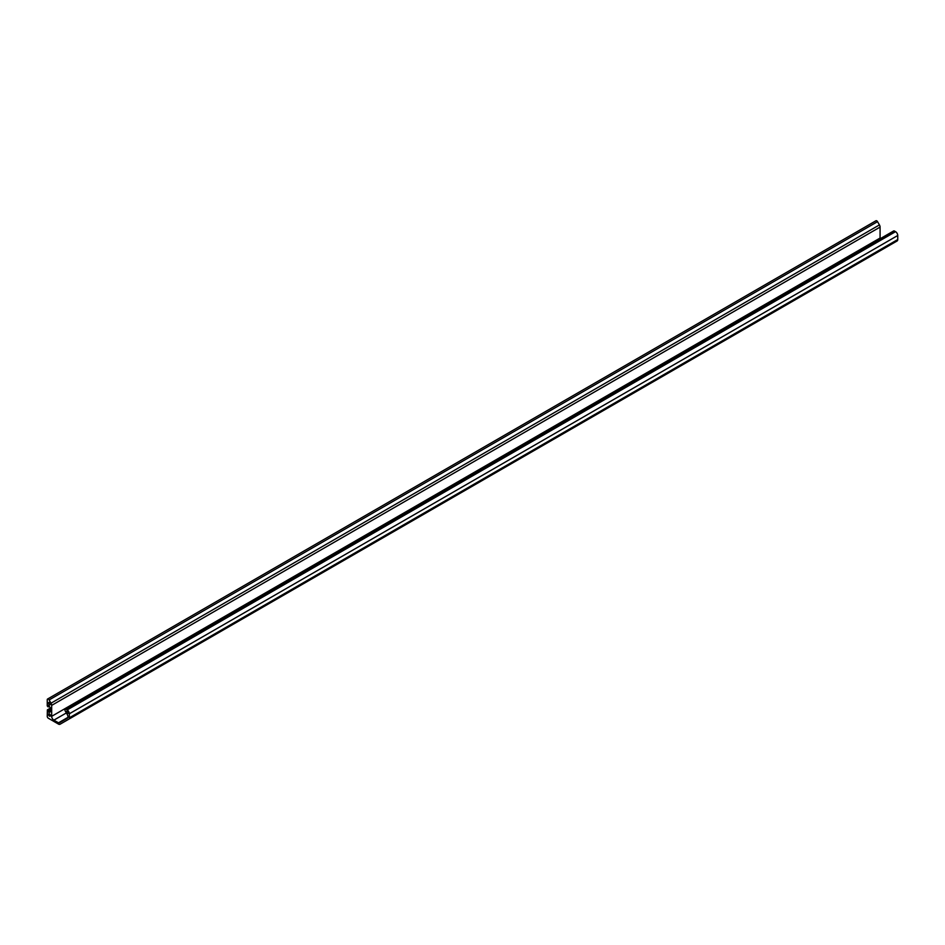 <?xml version="1.0" encoding="UTF-8"?>
<svg xmlns="http://www.w3.org/2000/svg" width="945" height="945" viewBox="0 0 945 945"><rect width="100%" height="100%" fill="white"/><g stroke="black" fill="none" stroke-linecap="round" stroke-linejoin="round"><path stroke-width="1.42" d="M48.242 705.478L50.274 707.71A2.339 1.358 -120 0 1 50.758 709.341L50.758 710.782A2.339 1.358 -120 0 1 50.274 711.857L49.034 712.577L47.38 709.86L47.25 716.334A1.559 0.898 -120 0 0 48.36 718.247L58.484 724.094A3.119 1.807 -120 0 0 60.043 724.248L68.69 719.251A3.119 1.807 -120 0 0 69.339 717.822L69.339 713.782A3.119 1.807 -120 0 0 67.13 709.955L66.032 709.317A1.559 0.898 -120 0 0 65.24 709.234A1.559 0.898 -120 0 0 65.24 711.042L67.319 714.633A3.119 1.807 -120 0 1 67.319 718.235L59.263 722.89A1.559 0.898 -120 0 1 58.484 722.819L53.877 720.149A3.119 1.807 -120 0 1 51.668 716.334L880.078 238.046L880.078 227.095A3.119 1.807 -120 0 0 879.429 224.922L877.539 221.662A1.559 0.898 -120 0 0 875.98 220.752L47.569 699.028A1.559 0.898 -120 0 0 47.25 699.749L47.25 705.939L48.195 706.931L48.703 705.206M51.668 716.334L51.668 705.383A3.119 1.807 -120 0 0 51.018 703.198L49.14 699.938A1.559 0.898 -120 0 0 47.569 699.028M888.442 245.972A3.119 1.807 -120 0 0 888.454 245.972L60.043 724.248L888.454 245.972M897.1 240.975L68.69 719.251L897.1 240.975A3.119 1.807 -120 0 0 897.75 239.546L897.75 235.494A3.119 1.807 -120 0 0 895.541 231.679L894.431 231.041A1.559 0.898 -120 0 0 893.651 230.958L65.24 709.234M880.078 238.046A3.119 1.807 -120 0 0 880.149 238.754M67.402 713.392A1.288 0.744 -120 0 0 68.052 711.975A1.288 0.744 -120 0 0 66.563 712.258A1.288 0.744 -120 0 0 67.402 713.392M49.459 716.109A1.288 0.744 -120 0 0 50.109 714.68A1.288 0.744 -120 0 0 48.62 714.975A1.288 0.744 -120 0 0 49.459 716.109M49.459 704.627A1.288 0.744 -120 0 0 50.109 703.198A1.288 0.744 -120 0 0 48.62 703.493A1.288 0.744 -120 0 0 49.459 704.627M49.14 699.938L877.539 221.662M51.018 703.198L879.429 224.922M48.242 706.825L49.388 706.163L48.242 706.825M48.242 711.75L50.758 710.297M48.242 710.392L50.723 708.963M48.077 710.108L50.652 708.62M47.687 709.884L50.534 708.242M69.339 717.822L897.75 239.546M69.339 713.782L897.75 235.494M67.13 709.955L895.541 231.679M66.032 709.317L894.431 231.041M58.484 722.819L67.91 717.373M53.877 720.149L66.351 712.955M51.668 705.383L880.078 227.095M48.195 706.931L49.423 706.222M47.38 709.86L50.463 708.077"/></g></svg>
